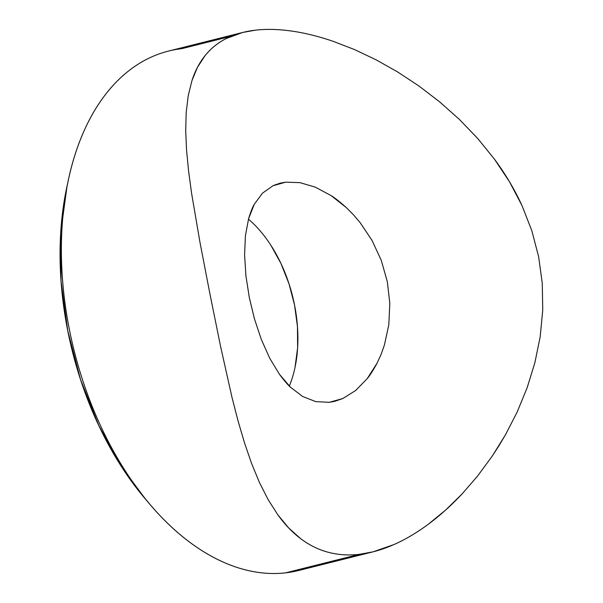 <?xml version="1.0" encoding="UTF-8"?>
<svg xmlns="http://www.w3.org/2000/svg" width="603" height="603" viewBox="0 0 603 603"><rect width="100%" height="100%" fill="white"/><g stroke="black" fill="none" stroke-linecap="round" stroke-linejoin="round"><path stroke-width="0.9" d="M342.79 398.545L334.914 401.296L329.268 402.322L342.79 398.545L355.71 390.458L342.79 398.545M300 182.656L285.671 182.166L274.991 184.842L285.671 182.166L300 182.656L315.361 187.171L331.07 195.576C334.725 197.792 339.775 201.764 346.205 207.492L353.403 214.713L360.157 222.643L372.036 240.424L381.277 260.345L387.314 281.654L389.824 303.407L388.792 324.881L384.42 345.006L381.081 354.413L377.086 363.142C373.182 370.34 369.925 375.465 367.31 378.511L355.71 390.458M289.327 386.101A112.452 69.089 75.9 0 0 248.466 219.16M242.715 32.449L255.574 30.15C266.481 28.899 278.541 29.208 291.754 31.085C304.296 32.826 318 36.203 332.856 41.208L354.3 49.476L376.114 59.818L397.761 72.036L418.979 86.033L439.662 101.869L459.373 119.402L477.704 138.471L494.483 159.2L509.452 181.707L521.979 205.533L531.786 230.58L538.645 256.788L542.27 283.32L542.745 310.055L540.182 336.738L534.884 362.682L527.105 387.857L517.186 411.992L505.487 434.755L499.028 445.632L492.199 456.177L477.553 476.084L461.973 494.068L445.579 510.115L428.439 524.135C416.409 532.984 404.817 539.836 393.646 544.69L373.038 551.835L359.365 554.338L285.603 572.85L359.365 554.338C348.451 555.597 337.989 554.881 327.979 552.197C318.482 549.687 309.354 545.157 300.596 538.622L288.701 527.972L277.9 514.917L268.154 499.661L259.456 482.521L251.609 463.526L244.471 442.768L237.989 420.683L231.974 397.317L220.683 346.906L209.98 294.219L199.977 242.353L191.656 193.744L188.618 171.335L186.561 150.162L185.701 130.534L186.199 112.369L188.242 95.613L191.965 80.568L197.498 67.272L205.005 55.717C210.997 48.361 218.075 42.632 226.246 38.532L242.715 32.449L168.546 51.067A267.74 164.498 75.9 0 0 71.621 340.13A267.74 164.498 75.9 0 0 285.603 572.85A267.74 164.498 -104.1 0 1 150.358 504.869A267.74 164.498 -104.1 0 1 68.584 178.993A267.74 164.498 -104.1 0 1 181.812 48.662L231.077 36.293L181.812 48.662M68.584 178.993L66.993 186.319A257.029 157.918 75.9 0 0 145.496 499.163A257.029 157.918 75.9 0 0 147.916 501.96M67.031 186.154L60.684 233.075L61.054 281.292L67.74 330.723L80.493 379.468L98.817 425.65L122.01 467.498L145.79 499.503M270.792 245.135L280.938 263.443L288.958 283.651L294.535 304.975L297.46 326.6L297.626 347.697L295.01 367.453M311.698 566.3A267.74 164.498 -104.1 0 1 285.603 572.85A267.74 164.498 75.9 0 0 298.869 570.446L373.038 551.835M534.884 362.682L527.105 387.857L517.186 411.992L505.487 434.755L492.199 456.177L477.553 476.084L461.973 494.068C451.074 505.631 439.904 515.655 428.439 524.135C416.771 532.773 405.178 539.625 393.646 544.69C381.865 549.868 370.438 553.079 359.365 554.338C348.353 555.589 337.891 554.873 327.979 552.197C318.188 549.544 309.068 545.022 300.596 538.622C292.349 532.374 284.782 524.467 277.9 514.917L268.154 499.661L259.456 482.521L251.609 463.526L244.471 442.768L237.989 420.683L231.974 397.317L220.683 346.906L209.98 294.219L199.977 242.353L191.656 193.744L188.618 171.335L186.561 150.162L185.701 130.534L186.199 112.369L188.242 95.613L191.965 80.568C195.055 70.996 199.397 62.712 205.005 55.717C210.771 48.534 217.849 42.805 226.246 38.532C234.778 34.198 244.554 31.401 255.574 30.15C266.586 28.899 278.646 29.208 291.754 31.085M376.114 59.818L397.761 72.036L418.979 86.033L439.662 101.869L459.373 119.402L477.704 138.471L494.483 159.2C505.435 174.026 514.6 189.47 521.979 205.533M315.753 401.628L329.268 402.322L315.753 401.628L302.676 396.503L315.753 401.628M290.518 387.269L302.676 396.503L290.518 387.269C287.752 384.827 284.058 380.485 279.43 374.259L290.518 387.269M269.669 358.114L279.43 374.259L269.669 358.114L261.295 339.399L269.669 358.114M254.443 318.851L261.295 339.399L254.443 318.851L249.28 297.415L254.443 318.851M245.918 275.759L249.28 297.415L245.918 275.759L244.577 254.979L245.918 275.759M245.421 235.675L244.577 254.979L245.421 235.675L248.624 218.588L245.421 235.675M254.27 204.304L248.624 218.588C250.675 211.887 252.559 207.131 254.27 204.304L262.448 193.186L254.27 204.304M272.963 185.739L262.448 193.186L272.963 185.739L280.176 183.154L285.671 182.166L272.963 185.739M346.205 207.492L331.07 195.576M372.036 240.424L360.157 222.643M389.824 303.407L387.314 281.654L381.277 260.345M384.42 345.006L388.792 324.881M367.31 378.511L377.086 363.142M150.358 504.869L145.496 499.163"/></g></svg>
